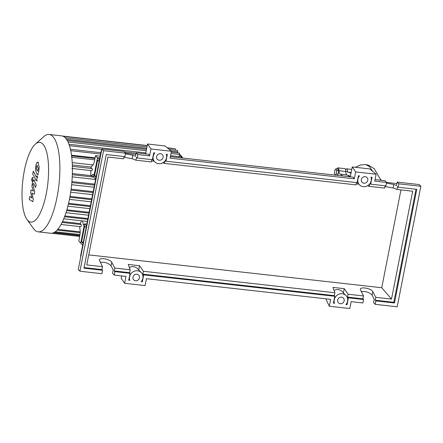 <?xml version="1.0" encoding="UTF-8"?>
<svg xmlns="http://www.w3.org/2000/svg" width="443" height="443" viewBox="0 0 443 443"><rect width="100%" height="100%" fill="white"/><g stroke="black" fill="none" stroke-linecap="round" stroke-linejoin="round"><path stroke-width="0.66" d="M96.004 177.377L94.542 175.849L97.654 159.973L99.121 161.501M96.269 176.043L94.542 175.849M95.666 179.099L93.706 177.05L97.499 157.73L99.459 159.779M100.162 156.185L95.522 155.665L97.499 157.73L99.808 157.99L97.499 157.73L94.054 175.295L93.063 174.26L91.086 175.937L90.776 175.616A44.472 13.954 -83.6 0 0 90.765 170.572M350.352 176.541A41.708 13.091 -83.6 0 0 347.7 175.273M336.602 170.561L338.579 170.782L337.859 169.038L335.883 168.816L336.602 170.561L336.237 173.883L335.351 175.162M338.579 170.782L338.214 174.105L336.237 173.883M338.214 174.105L337.333 175.384M335.013 175.123L334.426 173.711L334.797 170.389L335.883 168.816M340.063 174.149L346.886 174.913A5.421 1.7 96.4 0 1 345.811 171.496L338.989 170.732A5.421 1.7 -83.6 0 0 340.063 174.149A42.068 13.201 96.4 0 1 342.627 175.976M346.886 174.913A42.068 13.201 96.4 0 1 349.449 176.74M336.918 168.933A4.519 1.418 96.4 0 1 337.998 167.864L344.82 168.633A4.519 1.418 96.4 0 1 345.811 171.496M337.998 167.864A4.519 1.418 96.4 0 1 338.989 170.732M46.271 193.691A40.136 12.592 -83.6 0 0 47.074 153.859A40.136 12.592 -83.6 0 0 35.385 144.113A40.136 12.592 -83.6 0 0 24.326 170.749A40.136 12.592 -83.6 0 0 26.945 219.401A40.136 12.592 -83.6 0 0 46.271 193.691M26.945 219.401L33.458 228.544A48.996 15.372 -83.6 0 0 38.203 231.844A48.996 15.372 -83.6 0 0 57.053 197.163A48.996 15.372 -83.6 0 0 49.118 134.467A48.996 15.372 -83.6 0 0 43.763 136.638L35.385 144.113M38.203 231.844L50.74 233.251A48.996 15.372 -83.6 0 0 51.593 233.273A48.996 15.372 -83.6 0 0 54.234 232.437A48.996 15.372 -83.6 0 0 57.186 230A48.996 15.372 -83.6 0 0 61.156 224.252A48.996 15.372 -83.6 0 0 63.875 218.471A48.996 15.372 -83.6 0 0 66.14 212.208A48.996 15.372 -83.6 0 0 68.028 205.563A48.996 15.372 -83.6 0 0 69.59 198.569A48.996 15.372 -83.6 0 0 70.836 191.243A48.996 15.372 -83.6 0 0 71.755 183.579A48.996 15.372 -83.6 0 0 72.303 175.522A48.996 15.372 -83.6 0 0 72.392 166.989A48.996 15.372 -83.6 0 0 71.644 156.313A48.996 15.372 -83.6 0 0 70.487 149.579A48.996 15.372 -83.6 0 0 69.019 144.446A48.996 15.372 -83.6 0 0 67.297 140.603A48.996 15.372 -83.6 0 0 65.354 137.9A48.996 15.372 -83.6 0 0 63.188 136.306A48.996 15.372 -83.6 0 0 61.655 135.874L49.118 134.467M95.09 157.852L71.5 155.211M93.019 164.946L72.215 162.614M72.331 164.968L90.749 167.033M71.932 181.575L94.68 184.127M71.124 189.172L93.207 191.647M70 196.404L91.795 198.846M68.582 203.287L90.444 205.735M66.871 209.816L89.154 212.313M64.855 215.946L87.93 218.537M91.707 170.644A1.085 0.338 -83.6 0 0 91.784 170.688A1.085 0.338 -83.6 0 0 92.227 169.785A1.085 0.338 -83.6 0 0 92.111 168.573L90.682 167.083L92.498 165.544A7.232 2.27 -83.6 0 0 94.531 160.715L95.522 155.665M72.37 173.556L90.776 175.616M84.364 224.673L83.201 224.54L84.187 225.576L80.742 243.135L78.765 241.07L79.757 236.019A7.232 2.27 -83.6 0 0 79.989 229.313L79.524 226.539M62.513 221.583L80.155 223.56A44.472 13.954 -83.6 0 0 81.601 220.819M80.72 226.633A1.085 0.338 -83.6 0 0 80.798 226.683A1.085 0.338 -83.6 0 0 81.241 225.78A1.085 0.338 -83.6 0 0 81.124 224.568L80.155 223.56M83.201 224.54L82.597 220.93M93.866 176.248L91.086 175.937M167.476 147.99L175.317 148.87A1.085 0.338 96.4 0 1 175.5 150.216M167.227 147.785L172.98 148.427A1.085 0.338 96.4 0 1 173.147 148.626M177.405 152.857L177.61 151.822A1.085 0.338 -83.6 0 0 177.433 150.432L169.32 149.524M179.088 156.617L179.509 154.457A1.085 0.338 -83.6 0 0 179.332 153.073L171.264 152.165M181.242 157.88A1.085 0.338 -83.6 0 0 181.021 156.833L170.577 155.665M36.896 165.566L36.365 168.268L36.935 170.328L37.771 171.059L38.297 168.357L37.096 165.472M35.501 169.68L36.365 173.224C36.852 174.309 37.312 174.62 37.749 174.149L38.807 171.264L39.161 166.945L38.292 163.389C37.81 162.315 37.35 162.011 36.913 162.476L35.85 165.383L35.501 169.68M38.508 162.387L36.913 162.476M38.458 174.498L37.306 174.365L37.749 174.149M32.721 174.06L36.293 180.705L37.661 176.873L37.051 175.661L36.37 177.283L33.291 171.159L32.721 174.06M32.544 177.621L31.697 178.85L31.852 181.137L32.704 179.908L32.405 177.543L33.557 177.671M31.852 181.137L33.147 181.342M33.291 199.14L31.957 193.104L34.249 194.283L34.742 191.747L32.932 184.82L33.109 183.917L33.568 183.408L35.601 187.411L36.165 184.509L33.646 179.985L32.599 182.178L31.846 186.027L33.341 191.083L31.082 189.92L30.639 192.184L31.962 198.099L29.808 196.421L29.221 199.411L32.799 201.676L33.291 199.14M86.152 227.591L84.691 226.057L81.573 241.933L83.04 243.462M83.301 242.127L81.573 241.933M86.49 225.869L84.53 223.815L80.742 243.135L82.703 245.184M86.845 224.075L84.53 223.815M380.526 179.061A44.837 14.071 96.4 0 1 381.213 180.301M345.573 169.641A4.519 1.418 96.4 0 1 346.526 168.822A4.519 1.418 96.4 0 1 347.517 172.139A44.837 14.071 96.4 0 1 348.037 172.166A44.837 14.071 96.4 0 1 350.939 173.556M344.156 300.825A3.433 3.156 -43.7 0 1 341.774 303.555A3.433 3.156 -43.7 0 1 338.435 302.835A3.433 3.156 -43.7 0 1 337.677 300.094A3.433 3.156 -43.7 0 1 340.058 297.364A3.433 3.156 -43.7 0 1 343.397 298.084A3.433 3.156 -43.7 0 1 344.156 300.825M139.451 277.872A3.433 3.156 -43.7 0 1 137.07 280.607A3.433 3.156 -43.7 0 1 133.731 279.882A3.433 3.156 -43.7 0 1 132.972 277.146A3.433 3.156 -43.7 0 1 135.353 274.416A3.433 3.156 -43.7 0 1 138.692 275.136A3.433 3.156 -43.7 0 1 139.451 277.872M367.806 180.29A3.433 3.156 -43.7 0 1 365.42 183.025A3.433 3.156 -43.7 0 1 362.081 182.306A3.433 3.156 -43.7 0 1 361.322 179.565A3.433 3.156 -43.7 0 1 363.703 176.835A3.433 3.156 -43.7 0 1 367.048 177.554A3.433 3.156 -43.7 0 1 367.806 180.29M163.102 157.343A3.433 3.156 -43.7 0 1 160.715 160.073A3.433 3.156 -43.7 0 1 157.376 159.353A3.433 3.156 -43.7 0 1 156.617 156.617A3.433 3.156 -43.7 0 1 158.998 153.887A3.433 3.156 -43.7 0 1 162.343 154.607A3.433 3.156 -43.7 0 1 163.102 157.343M102.593 270.258L83.998 268.176L106.292 154.529L124.887 156.617L125.563 153.173L103.557 150.703L79.912 271.232L101.918 273.702L102.593 270.258L101.94 269.577L102.505 266.686L99.298 260.041C99.52 257.161 110.368 259.161 111.752 262.339L114.787 268.065L114.222 270.955L114.875 271.637L114.2 275.081L112.555 273.364L113.231 269.92L111.066 265.833C108.48 263.07 104.858 261.896 100.19 262.311M125.43 153.854L132.773 155.216L135.53 156.279L136.206 152.835L137.845 154.546L137.169 157.99L136.516 157.309L135.951 160.2L132.086 158.71L123.974 157.259M125.563 153.173L123.924 151.456L101.918 148.986L78.267 269.521L79.912 271.232M102.505 266.686L86.773 264.925L107.937 157.06L123.669 158.821L124.118 156.529M114.787 268.065L130.181 269.787L129.616 272.678L130.07 273.337L114.875 271.637M143.41 271.271L334.886 292.74L334.321 295.631L142.84 274.162L143.41 271.271L139.528 265.711L128.287 264.454L130.181 269.787M334.886 292.74L332.992 287.402L344.233 288.664L348.115 294.224L363.504 295.946L360.292 289.301C360.513 286.422 371.367 288.421 372.751 291.599L375.786 297.325L391.518 299.086L381.75 287.745L400.948 189.909M88.744 254.897L381.75 287.745M114.2 275.081L125.967 276.399L124.616 283.287L145.088 285.58L146.439 278.691L330.672 299.346L329.321 306.235L349.793 308.533L351.144 301.644L362.917 302.962L363.592 299.518L348.397 297.818L347.046 304.69L345.933 304.562A7.049 6.473 136.3 0 0 346.011 295.586A7.049 6.473 136.3 0 0 337.466 294.955A7.049 6.473 136.3 0 0 334.537 303.289L333.424 303.162L334.775 296.289L143.693 274.865L142.341 281.754L141.217 281.626A7.049 6.473 136.3 0 0 141.306 272.639A7.049 6.473 136.3 0 0 132.756 272.013A7.049 6.473 136.3 0 0 129.838 280.353L128.719 280.225L130.07 273.337M129.616 272.678L114.222 270.955M386.429 183.114L393.772 184.476L396.529 185.539L397.205 182.095L398.844 183.812L398.168 187.251L397.515 186.569L396.95 189.46L412.682 191.226L391.518 299.086M396.95 189.46L393.085 187.97L384.973 186.52M367.469 185.767L369.274 186.359L384.668 188.081L385.117 185.789M356.238 183.895L358.88 184.188M162.764 162.819L164.569 163.406L356.05 184.875L356.499 182.582M151.534 160.942L154.175 161.241M135.951 160.2L151.345 161.928L151.794 159.63M137.169 157.99L152.364 159.696L153.715 152.807L154.795 152.929A7.049 6.473 136.3 0 0 154.762 161.856A7.049 6.473 136.3 0 0 163.279 162.503A7.049 6.473 136.3 0 0 166.258 154.214L167.338 154.336L165.987 161.224L357.069 182.643L358.42 175.76L359.5 175.877A7.049 6.473 136.3 0 0 359.467 184.803A7.049 6.473 136.3 0 0 367.983 185.451A7.049 6.473 136.3 0 0 370.963 177.167L372.042 177.283L370.691 184.172L385.886 185.877L386.562 182.433L374.789 181.115L376.14 174.226L355.674 171.928L354.322 178.817L170.084 158.162L171.435 151.273L150.969 148.981L149.618 155.87L137.845 154.546M103.557 150.703L101.918 148.986M149.618 155.87L148.471 154.208L136.206 152.835M363.592 299.518L362.939 298.837L363.504 295.946M375.786 297.325L375.221 300.216L375.874 300.897L375.199 304.341L373.554 302.624L374.23 299.18L372.065 295.093C369.479 292.33 365.852 291.162 361.189 291.577M386.562 182.433L384.923 180.716L375.088 179.614M375.199 304.341L397.205 306.805L420.85 186.276L398.844 183.812M420.85 186.276L419.211 184.559L397.205 182.095M369.955 183.563L370.691 184.172M398.168 187.251L416.763 189.338L394.469 302.979L375.874 300.897M415.994 189.25L393.816 302.298L394.469 302.979M393.816 302.298L375.221 300.216M348.115 294.224L347.545 297.109L362.939 298.837M369.274 186.359L369.778 183.795M334.537 303.289L333.623 302.159M141.306 272.639L137.374 268.524A7.049 6.473 136.3 0 0 129.384 267.55M138.703 269.914L139.528 265.711M101.94 269.577L84.115 267.578M164.569 163.406L165.073 160.842M143.693 274.865L142.84 274.162M334.321 295.631L334.775 296.289M141.599 281.139L142.341 281.754M129.838 280.353L128.891 279.356M165.25 160.61L165.987 161.224M348.397 297.818L347.545 297.109M346.393 303.964L347.046 304.69M343.408 292.867L344.233 288.664M346.011 295.586L342.079 291.472A7.049 6.473 136.3 0 0 334.088 290.503M150.969 148.981L147.53 144.003L145.592 153.887M147.53 144.003L165.029 145.963L171.435 151.273M355.674 171.928L352.235 166.95L350.297 176.835M352.235 166.95L369.733 168.91L376.14 174.226M354.322 178.817L353.176 177.156L170.383 156.667M121.648 275.917L121.183 278.304L124.616 283.287M80.737 256.94L80.576 256.01L101.292 150.432L101.591 150.642M329.321 306.235L326.181 299.756L326.353 298.864M396.911 183.574L386.54 182.411M135.912 154.314L125.546 153.151M101.624 150.47L101.292 150.432M182.045 157.974A44.472 13.954 -83.6 0 0 180.079 155.161A44.472 13.954 -83.6 0 0 179.481 154.596M72.375 166.363L92.111 168.573M62.098 222.436L81.124 224.568M72.336 174.714L93.766 177.117M66.533 139.368L146.677 148.35M171.231 151.102L177.61 151.822M71.002 190.097L93.024 192.567M71.844 182.594L94.486 185.13M69.844 197.262L91.623 199.704M57.767 229.341L80.172 231.855M53.725 232.697L79.829 235.626M55.264 231.767L79.995 234.535M67.995 141.959L146.212 150.725M170.998 153.505L179.509 154.457M71.76 157.265L94.702 159.834M69.44 145.692L101.851 149.324M124.289 151.844L136.139 153.167M70.73 150.692L100.583 154.042M68.388 204.107L90.278 206.565M66.633 210.619L88.993 213.127M64.551 216.76L87.769 219.363M355.419 167.304L360.347 164.984L365.613 164.574L369.407 166.513L372.663 171.341M111.066 265.833L111.752 262.339M132.086 158.71L132.773 155.216M372.065 295.093L372.751 291.599M393.085 187.97L393.772 184.476M345.811 171.469L347.517 171.662M179.531 154.358L181.049 155.637L182.848 158.062M91.784 170.688L71.91 168.456M61.04 224.468L80.798 226.683M147.192 145.719L63.172 136.3M147.226 145.542L62.485 136.04M65.315 137.862L146.938 147.015M92.615 194.665L70.697 192.207M94.071 187.234L71.644 184.714M95.594 179.465L72.242 176.851M69.435 199.367L91.214 201.809M80.155 232.664L57.114 230.083M79.679 236.424L51.582 233.273M79.878 235.338L54.196 232.459M67.242 140.503L146.472 149.385M71.589 155.875L94.963 158.5M68.953 144.268L145.786 152.885M70.42 149.291L100.849 152.702M67.868 206.2L89.868 208.664M65.979 212.695L88.578 215.226M63.737 218.814L87.354 221.461M37.445 180.838L36.293 180.705M34.798 180.113L33.646 179.985M351.144 172.515L348.037 172.166M351.753 169.409L346.526 168.822M380.936 180.268L374.235 168.705L368.476 165.206L365.647 164.574M152.42 159.408L154.762 161.856M357.124 182.355L359.467 184.803"/></g></svg>
